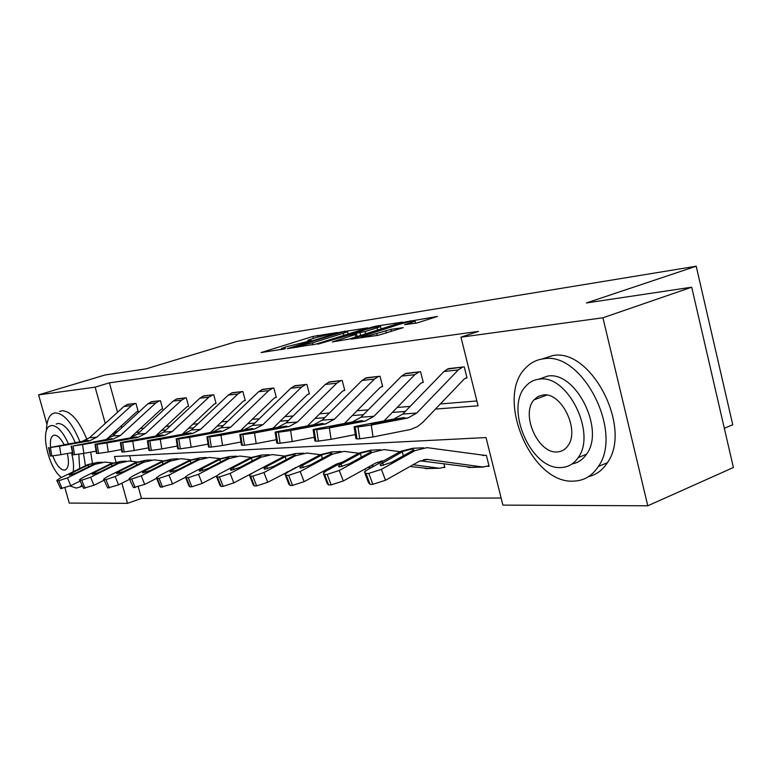 <?xml version="1.0" encoding="UTF-8"?>
<svg xmlns="http://www.w3.org/2000/svg" width="772" height="772" viewBox="0 0 772 772"><rect width="100%" height="100%" fill="white"/><g stroke="black" fill="none" stroke-linecap="round" stroke-linejoin="round"><path stroke-width="1.16" d="M337.412 332.481L312.834 336.467L261.081 352.572L284.791 348.857L285.476 348.423L281.317 348.577L285.949 346.879L311.396 340.577L307.738 340.365L316.327 337.441L337.412 332.481M416.928 322.986L437.473 316.452L405.242 321.972L351.183 339.14L378.183 335.309L403.235 327.656L390.979 329.316L376.736 333.465C366.594 336.37 361.392 337.422 361.151 336.631L399.549 324.279C409.556 321.422 414.728 320.37 415.037 321.133L404.615 324.694L416.928 322.986M46.938 424.31L38.6 394.878L105.108 374.97L146.12 368.833L236.377 341.591L696.209 266.215L586.44 302.942L691.702 287.194L602.932 317.784L647.785 505.785L502.89 505.11L486.022 437.55L114.459 456.503L115.954 461.868M38.6 394.878L95.13 387.158L105.243 423.442M435.447 409.092L478.08 405.782L460.952 337.181L478.543 331.352L109.383 382.835L95.13 387.158M460.952 337.181L602.932 317.784M367.877 327.83L339.796 332.24L287.329 348.654L316.134 344.042L367.877 327.83M376.466 326.045L402.617 322.117L348.78 339.178L332.307 341.948L356.548 334.17L348.905 335.164L317.823 344.158L371.544 327.26L376.466 326.045L376.639 326.73M724.329 428.296L732.744 424.725L696.209 266.215M109.383 382.835L117.556 412.258M121.329 425.864L121.841 427.688M140.398 428.479L143.843 428.199M165.883 426.395L170.101 426.048M192.913 424.185L197.989 423.77M221.641 421.83L227.672 421.338M252.212 419.331L259.324 418.752M284.829 416.668L293.148 415.983M319.695 413.811L329.383 413.02M357.05 410.762L368.283 409.835M397.165 407.471L410.164 406.41M440.378 403.939L476.874 400.957M137.416 411.515L138.178 411.437L135.959 403.399L126.955 404.567M161.869 409.025L162.68 408.938L160.412 400.678L150.887 401.913M187.75 406.39L188.6 406.304L186.284 397.792L176.209 399.114M215.176 403.602L216.083 403.505L213.719 394.743L203.026 396.142M244.309 400.639L245.274 400.543L242.852 391.5L231.494 392.987M275.295 397.483L276.318 397.377L273.848 388.046L261.756 389.638M308.327 394.125L309.427 394.01L306.889 384.369L293.997 386.077M343.617 390.535L344.785 390.42L342.199 380.442L328.409 382.265M381.397 386.695L382.651 386.56L379.998 376.234L365.233 378.203M421.946 382.565L423.288 382.43L420.576 371.718L404.711 373.841M465.564 378.126L467.021 377.981L464.242 366.854L447.152 369.151M138.294 486.958L141.479 498.422L501.124 498.036M129.619 455.721L131.143 461.202M329.19 469.318L328.901 468.199M364.191 469.714L365.378 469.675L365.166 468.884M443.495 467.552L444.865 467.514L443.987 464.059M487.643 466.356L489.11 466.317L486.37 455.335L482.654 455.47M141.479 498.422L127.525 503.354L69.258 503.083L64.983 487.972M691.702 287.194L733.4 467.514L647.785 505.785M121.899 483.175L127.525 503.354M112.21 434.211L114.96 433.999M136.21 432.349L139.645 432.079M161.618 430.371L165.816 430.052M188.571 428.277L193.627 427.891M217.221 426.057L223.233 425.584M247.706 423.683L254.799 423.133M280.236 421.155L288.545 420.508M315.015 418.453L324.684 417.7M352.283 415.558L363.496 414.689M392.321 412.451L405.29 411.437M117.701 431.49L113.822 432.745M342.865 331.931L293.669 347.101L312.438 342.884L343.26 333.263L347.525 331.69L342.865 331.931M377.035 327.801L380.519 326.508C380.171 325.823 375.221 326.845 365.648 329.567L352.949 333.89L365.04 331.574L377.035 327.801L377.614 330.078M102.174 462.216L97.542 462.418L87.738 464.609L60.332 478.042L56.79 480.377L60.66 488.589L56.945 480.744M112.587 462.91L104.915 462.09L95.052 464.3L67.473 477.849L70.725 485.675L60.66 488.589M80.047 481.062L70.725 485.675M89.089 464.551L95.188 463.007L93.682 464.358L76.524 472.802L69.634 475.127L69.123 474.79L71.912 472.956L89.089 464.551L87.738 464.609M62.078 488.57L58.826 480.753L57.408 480.792M58.826 480.753L67.473 477.849M135.196 403.476L131.452 405.638L96.828 437.193L89.494 440.851L59.55 446.168L60.92 454.669L51.792 455.962L50.431 447.48L59.55 446.168M72.163 452.633L60.92 454.669M138.14 411.283L136.306 412.142L106.488 439.461M127.66 404.316L123.935 406.458L89.513 437.743L82.218 441.372L50.431 447.48M49.022 447.577L50.383 456.04L51.792 455.962M50.383 456.04L48.559 447.586M81.398 442.144L81.243 441.68L88.452 440.387L64.983 444.981M81.243 441.68L64.925 444.575M79.931 441.777C72.143 422.911 63.854 413.281 55.063 412.885L52.583 413.676C48.607 416.127 46.561 421.821 46.455 430.757M70.098 485.984L76.312 488.107L79.921 487.007L81.793 485.279M86.975 439.606C79.198 420.74 70.879 411.119 62.011 410.743L59.608 411.486M56.173 424.06L58.054 423.471C64.008 423.712 69.731 430.091 75.241 442.607M68.419 443.823C62.966 431.789 57.369 425.671 51.637 425.478L49.746 426.076C39.874 430.448 48.617 468.44 61.461 477.482M52.708 455.885C56.182 464.831 60.033 469.579 64.279 470.138L65.803 469.675C68.689 467.272 69.191 461.878 67.328 453.502M64.057 444.595C60.766 438.342 57.543 435.196 54.378 435.157L53.094 435.562C50.778 437.184 49.939 440.995 50.576 447.007M73.176 471.74C73.987 466.462 73.427 460.131 71.487 452.749M78.792 454.197L79.738 468.527M92.37 462.959L90.71 452.122M85.431 465.738L83.492 453.434M543.604 358.816C536.55 359.655 530.557 362.724 525.616 368.003C494.9 397.57 531.039 483.909 573.422 481.13C583.835 480.859 592.153 475.977 598.368 466.462C623.554 431.673 581.876 351.028 543.604 358.816M588.515 476.652C596.264 474.828 602.546 470.177 607.381 462.708C632.712 427.958 591.13 347.728 552.742 355.574L541.915 359.048M538.731 379.216L547.811 376.07C575.806 370.956 605.258 429.695 586.546 454.197C582.86 459.62 578.093 462.833 572.226 463.856M539.358 379.148C533.963 379.708 529.428 382.082 525.742 386.251C504.28 408.06 530.924 470.003 560.974 467.542C568.096 467.292 573.837 463.982 578.18 457.613C596.795 433.082 567.275 374.073 539.358 379.148M557.152 451.919C561.543 451.707 565.104 449.69 567.835 445.869C580.158 430.38 561.466 391.973 543.218 394.955L538.171 396.422L534.031 399.838C520.531 414.188 538.026 453.811 557.152 451.919M545.37 394.936L545.061 395.727M126 461.145L120.992 461.367L111.004 463.615L83.058 477.424L79.516 479.788L83.511 488.28L79.69 480.203M137.059 461.917L128.789 461.019L118.743 463.287L90.623 477.221L93.952 485.279L83.511 488.28M104.046 480.232L93.952 485.279M112.422 463.557L118.734 461.965L119.235 462.216L117.296 463.345L99.8 472.03L92.688 474.423L92.138 474.047L94.917 472.194L112.422 463.557L111.004 463.615M85.026 488.261L81.697 480.213L80.191 480.252M81.697 480.213L90.623 477.221M151.235 460.015L145.811 460.257L135.631 462.563L107.144 476.768L103.612 479.161L107.733 487.952L103.805 479.624M162.988 460.874L154.082 459.88L143.833 462.216L115.173 476.556L118.57 484.855L107.733 487.952M129.522 479.325L118.57 484.855M137.146 462.505L143.669 460.865L144.219 461.135L142.299 462.283L124.475 471.219L117.112 473.68L116.514 473.255L119.293 471.383L137.146 462.505L135.631 462.563M109.334 487.923L105.938 479.644L104.336 479.682M105.938 479.644L115.173 476.556M159.601 400.764L155.79 402.974L120.529 435.408L113.05 439.162L82.527 444.614L83.916 453.357L74.498 454.698L73.099 445.965L82.527 444.614M96.085 451.147L83.916 453.357M162.631 408.784L160.74 409.671L130.227 437.878M151.63 401.652L147.838 403.843L112.789 435.987L105.349 439.712L73.099 445.965M71.613 446.062L73.002 454.776L74.498 454.698M73.002 454.776L71.111 446.081M104.577 440.522L104.413 440.021L111.844 438.689L112.365 438.921L111.38 439.278L87.834 443.417M104.413 440.021L87.767 442.993M185.434 397.889L181.545 400.166L145.638 433.507L138.014 437.367L106.874 442.964L108.312 451.977L98.575 453.357L97.137 444.354L106.874 442.964M121.484 449.555L108.312 451.977M188.551 406.13L186.602 407.056L155.423 436.161M176.991 398.825L173.131 401.083L137.435 434.125L129.86 437.956L98.912 443.504L95.004 444.344L97.137 444.354M95.554 444.46L96.983 453.444L98.575 453.357M96.983 453.444L96.423 453.299L95.024 444.479M129.127 438.805L128.953 438.274L136.634 436.894L137.194 437.155L136.248 437.492L112.046 441.767M128.953 438.274L111.979 441.323M178.014 458.809L172.137 459.07L161.753 461.453L132.707 476.073L129.185 478.486L133.45 487.595L129.397 479.016M190.549 459.774L180.918 458.684L170.467 461.077L141.237 475.841L144.711 484.401L133.45 487.595M156.581 478.36L144.711 484.401M163.355 461.386L170.12 459.697L170.718 460.006L168.836 461.145L150.656 470.351L143.042 472.889L142.395 472.416L145.155 470.534L163.355 461.386L161.753 461.453M135.148 487.576L131.674 479.036L129.976 479.074M131.674 479.036L141.237 475.841M206.471 457.535L200.102 457.815L189.516 460.266L159.881 475.34L156.378 477.762L157.247 478.428L160.798 487.219L159.929 486.534L156.629 478.37M219.866 458.607L209.434 457.4L198.78 459.871L168.962 475.089L172.523 483.928L160.798 487.219M185.251 477.366L172.523 483.928M191.215 460.189L198.24 458.452L198.886 458.8L197.043 459.938L178.506 469.424L170.622 472.049L169.908 471.518L172.658 469.617L191.215 460.189L189.516 460.266M162.612 487.2L159.051 478.379L157.247 478.428M159.051 478.379L168.962 475.089M236.782 456.175L229.863 456.484L219.065 459.002L188.841 474.558L185.367 476.98L186.313 477.733L189.951 486.823L188.995 486.042L185.647 477.685M251.132 457.381L239.802 456.04L228.937 458.578L198.529 474.288L202.158 483.417L191.89 486.794L189.951 486.823M216.45 475.977L202.158 483.417M288.265 471.875L287.396 471.76M220.879 458.925L228.174 457.12L228.879 457.526L227.093 458.664L208.189 468.44L200.006 471.152L199.224 470.553L201.946 468.652L220.879 458.925L219.065 459.002M191.89 486.794L188.243 477.694L186.313 477.733M188.243 477.694L198.529 474.288M212.811 394.839L208.855 397.175L172.281 431.49L164.513 435.466L132.736 441.217L134.212 450.501L124.138 451.929L122.671 442.655L132.736 441.217M148.494 447.866L134.212 450.501M216.035 403.322L214.008 404.287L182.144 434.346M203.856 395.833L199.929 398.149L163.567 432.156L155.847 436.083L124.273 441.787L120.384 442.626L122.671 442.655M120.982 442.761L122.449 452.025L124.138 451.929M122.449 452.025L121.841 451.852L120.403 442.781M155.172 436.981L154.989 436.412L162.921 434.993L163.529 435.273L162.631 435.601L137.744 440.011M154.989 436.412L137.667 439.538M241.887 391.607L237.863 394.01L200.604 429.357L192.682 433.449L160.267 439.355L161.773 448.937L151.341 450.414L149.826 440.841L160.267 439.355M177.29 446.052L161.773 448.937M245.216 400.34L243.112 401.343L210.544 432.426M232.372 392.668L228.377 395.042L191.34 430.052L183.466 434.105L151.254 439.963L147.384 440.802L149.826 440.841M148.041 440.957L149.546 450.51L151.341 450.414M149.546 450.51L148.88 450.327L147.413 440.976M182.848 435.051L182.655 434.433L190.867 432.967L191.533 433.285L190.684 433.584L170.805 437.242L162.496 438.428L164.986 437.647L165.063 438.149M182.655 434.433L164.986 437.647M272.825 388.162L268.724 390.632L230.77 427.08L222.693 431.287L189.603 437.367L191.157 447.268L180.339 448.793L178.786 438.901L189.603 437.367M208.044 444.103L191.157 447.268M276.27 397.165L274.079 398.207L240.777 430.38M262.692 389.291L258.62 391.742L220.898 427.823L212.86 432.002L179.992 438.013L176.161 438.853L178.786 438.901M176.875 439.027L178.419 448.899L180.339 448.793M178.419 448.899L177.705 448.686L176.199 439.056M212.329 432.995L212.117 432.33L220.628 430.815L221.352 431.162L220.56 431.442L200.295 435.205L191.678 436.431L194.09 435.63L194.168 436.161M212.117 432.33L194.09 435.63M293.466 469.087L292.607 468.98M269.138 454.727L261.592 455.065L250.582 457.661L219.75 473.718L216.314 476.141L217.357 477L221.081 486.399L220.03 485.501L216.633 476.942M284.54 456.078L272.217 454.583L261.139 457.207L230.104 473.439L233.829 482.867L223.156 486.37L221.081 486.399M251.884 473.342L233.829 482.867M325.601 471.296L323.391 471.19M296.033 467.716L295.165 467.6M252.521 457.574L260.106 455.712L260.888 456.175L259.16 457.294L239.88 467.398L231.378 470.196L230.519 469.511L233.202 467.62L252.521 457.574L250.582 457.661M223.156 486.37L219.422 476.951L217.357 477M219.422 476.951L230.104 473.439M305.799 384.495L301.62 387.042L262.972 424.648L254.731 428.991L220.966 435.244L222.548 445.483L211.316 447.065L209.723 436.836L220.966 435.244M240.97 441.999L222.548 445.483M309.36 393.778L307.092 394.868L273.018 428.228M295 385.691L290.841 388.219L252.415 425.44L244.232 429.743L210.679 435.939L206.906 436.769L209.723 436.836M207.678 436.971L209.27 447.181L211.316 447.065M209.27 447.181L208.488 446.94L206.944 437M243.778 430.805L243.547 430.081L252.386 428.518L253.168 428.904L250.263 429.608L231.783 433.024L222.847 434.289L225.154 433.478L225.241 434.038M243.547 430.081L225.154 433.478M330.841 468.421L328.93 468.179M301.707 464.676L301.041 464.59M303.734 453.174L295.502 453.54L284.279 456.213L252.82 472.821L249.443 475.234L250.591 476.208L254.403 485.935L253.245 484.922L249.81 476.15M320.332 454.698L306.87 453.029L295.57 455.731L263.918 472.522L267.73 482.288L256.622 485.906L254.403 485.935M303.029 463.972L267.73 482.288M333.572 466.935L331.671 466.693M365.281 469.299L363.014 470.08M286.354 456.127L294.257 454.197L295.107 454.737L293.457 455.827L273.799 466.269L264.95 469.173L264.005 468.392L266.649 466.51L286.354 456.127L284.279 456.213M256.622 485.906L252.801 476.16L250.591 476.208M252.801 476.16L263.918 472.522M341.031 380.567L336.775 383.202L297.413 422.043L289.008 426.53L254.538 432.967L256.179 443.582L244.492 445.212L242.852 434.626L254.538 432.967M276.289 439.731L256.179 443.582M344.727 390.159L342.363 391.308L307.488 425.932M329.48 381.85L325.253 384.456L286.113 422.892L277.766 427.341L243.518 433.719L239.812 434.539L242.852 434.626M240.661 434.771L242.292 445.338L244.492 445.212M242.292 445.338L241.443 445.058L239.851 434.8M277.409 428.46L277.167 427.678L286.344 426.057L287.203 426.491L286.566 426.713L265.491 430.689L256.198 432.002L258.388 431.181L258.475 431.77M277.167 427.678L258.388 431.181M371.071 467.755L367.954 467.349M339.641 463.634L337.904 463.412M340.819 451.504L331.825 451.909L320.38 454.679L288.294 471.856L284.984 474.24L286.248 475.369L290.156 485.453L288.882 484.285L285.399 475.311M358.748 453.241L344.022 451.369L332.5 454.158L300.212 471.538L304.12 481.66L292.54 485.414L290.156 485.453M341.986 462.36L336.312 464.165L304.12 481.66M373.986 466.143L370.878 465.728M322.609 454.583L330.85 452.575L331.786 453.193L330.233 454.254L310.18 465.072L300.964 468.073L299.922 467.185L302.508 465.323L322.609 454.583L320.38 454.679M292.54 485.414L288.622 475.311L286.248 475.369M288.622 475.311L300.212 471.538M378.743 376.369L374.42 379.081L334.334 419.254L325.765 423.896L290.581 430.525L292.27 441.526L280.101 443.224L278.412 432.243L290.581 430.525M314.3 437.27L292.27 441.526M382.584 386.289L380.113 387.486L344.428 423.49M366.372 377.749L362.068 380.432L322.213 420.171L313.693 424.764L278.74 431.336L275.131 432.137L278.412 432.243M276.058 432.407L277.737 443.36L280.101 443.224M277.737 443.36L276.801 443.041L275.17 432.436M313.451 425.961L313.191 425.111L322.754 423.423L323.68 423.905L320.901 424.561L301.659 428.18L291.98 429.55L291.208 429.338L294.026 428.711L294.122 429.338M313.191 425.111L294.026 428.711M428.219 468.44L409.98 466.5M380.48 462.544L377.518 462.148M380.683 449.719L370.83 450.163L359.154 453.019L326.431 470.823L323.217 473.168L324.607 474.462L328.611 484.922L327.203 483.581L323.69 474.394M400.099 451.688L383.945 449.574L372.2 452.46L339.265 470.476L343.27 480.995L331.178 484.884L328.611 484.922M383.491 460.884L376.099 462.853L343.27 480.995M444.749 467.07L439.48 468.247L413.117 464.734M361.557 452.923L370.174 450.838L371.207 451.552L369.759 452.566L349.311 463.769L339.69 466.896L338.541 465.863L341.05 464.049L361.557 452.923L359.154 453.019M331.178 484.884L327.164 474.394L324.607 474.462M327.164 474.394L339.265 470.476M419.225 371.863L414.825 374.671L374.015 416.253L365.281 421.058L329.374 427.9L331.111 439.326L318.411 441.092L316.674 429.686L329.374 427.9M355.294 434.597L331.111 439.326M423.21 382.13L420.643 383.385L384.099 420.885M405.937 373.349L401.556 376.118L360.978 417.237L352.302 421.995L316.626 428.769L313.123 429.55L316.674 429.686M314.136 429.859L315.873 441.227L318.411 441.092M315.873 441.227L314.841 440.87L313.171 429.898M352.186 423.278L351.907 422.342L361.865 420.586L362.898 421.126L360.206 421.753L340.568 425.488L330.474 426.906L329.615 426.675L332.346 426.057L332.452 426.723M351.907 422.342L332.346 426.057M471.306 467.292L420.209 460.807M423.635 447.799L412.817 448.281L400.919 451.234L367.549 469.704L364.442 471.981L365.986 473.477L370.097 484.353L368.533 482.809L364.982 473.419M484.903 455.393L426.964 447.644L414.989 450.636L381.416 469.337L385.508 480.261L372.866 484.314L370.097 484.353M488.985 465.825L482.635 466.983L427.157 459.398L418.984 461.434L385.508 480.261M403.505 451.128L412.528 448.966L413.686 449.796L412.354 450.752L391.52 462.38L381.455 465.622L380.181 464.435L403.505 451.128L400.919 451.234M372.866 484.314L368.755 473.41L365.986 473.477M368.755 473.41L381.416 469.337M462.785 367.018L458.307 369.913L416.793 413.02L407.886 418.009L371.255 425.073L373.04 436.942L359.771 438.785L357.976 426.926L371.255 425.073M466.935 377.653L464.242 378.975L422.95 422.168L417.691 426.472L410.685 429.454L373.04 436.942M448.474 368.611L444.016 371.477L402.723 414.091L393.874 419.013L357.475 425.999L354.107 426.762L357.976 426.926M355.226 427.119L357.021 438.93L359.771 438.785M357.021 438.93L355.882 438.515L354.165 427.157M393.913 420.393L393.604 419.36L404.017 417.536L405.146 418.125L402.569 418.723L382.536 422.583L371.979 424.06L371.042 423.789L373.658 423.201L373.764 423.896M393.604 419.36L373.658 423.201M309.485 341.099L309.35 340.577M282.986 349.359L282.841 348.819M313.326 338.377L312.834 336.467M317.881 336.978L317.446 335.318M344.698 331.642L344.553 331.063M294.18 347.796L294.016 347.149M297.008 347.371L296.844 346.734M312.969 344.901L312.438 342.884M343.801 335.376L343.26 333.263M355.776 336.968L355.188 334.672M371.699 327.868L371.544 327.26M353.113 334.517L352.949 333.89M360.698 335.415L360.022 332.809M365.629 333.861L365.04 331.574M411.987 323.748L411.65 322.397M377.247 335.453L376.736 333.465M386.386 333.089L385.749 330.609M391.529 331.458L390.979 329.316M352.707 339.101L352.582 338.618M405.406 322.619L405.242 321.972M410.521 321.422L410.347 320.718M95.052 464.3L93.682 464.358M71.912 472.956L72.529 474.442M88.635 466.857L88.191 464.976M127.602 404.335L135.139 403.495M87.911 440.957L89.494 440.851M82.218 441.372L83.772 441.256M89.513 437.743L96.828 437.193M123.935 406.458L131.452 405.638M118.743 463.287L117.296 463.345M94.917 472.194L95.564 473.757M111.979 465.998L111.515 463.991M143.833 462.216L142.299 462.283M119.293 471.383L119.969 473.043M136.712 465.101L136.21 462.939M151.573 401.672L159.543 400.784M111.38 439.278L113.05 439.162M105.349 439.712L106.999 439.596M112.789 435.987L120.529 435.408M147.838 403.843L155.79 402.974M176.933 398.844L185.376 397.908M136.248 437.492L138.014 437.367M129.86 437.956L131.597 437.83M137.435 434.125L145.638 433.507M173.131 401.083L181.545 400.166M170.467 461.077L168.836 461.145M145.155 470.534L145.869 472.281M162.94 464.146L162.41 461.839M198.78 459.871L197.043 459.938M172.658 469.617L173.401 471.48M190.809 463.152L190.25 460.662M228.937 458.578L227.093 458.664M287.666 472.203L286.508 472.242M201.946 468.652L202.727 470.621M220.493 462.09L219.885 459.408M203.798 395.853L212.754 394.859M162.631 435.601L164.513 435.466M155.847 436.083L157.7 435.958M163.567 432.156L172.281 431.49M199.929 398.149L208.855 397.175M232.314 392.687L241.829 391.626M190.684 433.584L192.682 433.449M183.466 434.105L185.434 433.96M191.34 430.052L200.604 429.357M228.377 395.042L237.863 394.01M262.634 389.31L272.757 388.181M220.56 431.442L222.693 431.287M212.86 432.002L214.963 431.847M220.898 427.823L230.77 427.08M258.62 391.742L268.724 390.632M261.139 457.207L259.16 457.294M323.767 471.238L323.275 471.248M233.202 467.62L234.032 469.704M252.155 460.98L251.508 458.076M294.933 385.71L305.741 384.514M252.454 429.155L254.731 428.991M244.232 429.743L246.471 429.589M252.415 425.44L262.972 424.648M290.841 388.219L301.62 387.042M295.57 455.731L293.457 455.827M266.649 466.51L267.508 468.729M286.016 459.803L285.322 456.648M329.412 381.879L340.963 380.586M286.566 426.713L289.008 426.53M277.766 427.341L280.168 427.167M286.113 422.892L297.413 422.043M325.253 384.456L336.775 383.202M332.5 454.158L330.233 454.254M341.668 462.534L340.684 462.563M302.508 465.323L303.415 467.678M322.3 458.549L321.548 455.113M366.304 377.769L378.676 376.389M323.14 424.089L325.765 423.896M313.693 424.764L316.269 424.581M322.213 420.171L334.334 419.254M362.068 380.432L374.42 379.081M372.2 452.46L369.759 452.566M383.095 461.106L380.557 461.193M438.573 468.16L425.121 468.527M341.05 464.049L342.006 466.549M361.286 457.236L360.466 453.473M405.869 373.368L419.157 371.892M362.464 421.261L365.281 421.058M352.302 421.995L355.072 421.792M360.978 417.237L374.015 416.253M401.556 376.118L414.825 374.671M414.989 450.636L412.354 450.752M428.634 459.533L423.529 459.707M484.835 455.412L482.78 455.49M482.635 466.983L468.15 467.369M382.594 462.669L383.587 465.333M403.273 455.837L402.395 451.697M448.397 368.63L462.717 367.038M404.846 418.221L407.886 418.009M393.874 419.013L396.866 418.8M402.723 414.091L416.793 413.02M444.016 371.477L458.307 369.913M308.009 341.407L307.835 340.732M281.597 349.658L281.413 348.963M293.862 347.834L293.688 347.188M348.133 334.025L347.525 331.69M357.156 336.534L356.548 334.17M381.146 328.968L380.519 326.508M352.582 334.604L352.408 333.948M415.558 323.198L415.037 321.133M361.45 337.798L361.257 337.046M54.358 435.157L53.094 435.562M79.921 487.007L82.189 486.235M546.759 395.09L534.031 399.838M586.546 454.197L578.18 457.613M598.368 466.462L607.381 462.708M169.908 471.518L170.101 472.01M287.502 472.3L286.335 472.329M199.224 470.553L199.446 471.113M324.626 471.306L323.092 471.354M230.519 469.511L230.77 470.158M264.005 468.392L264.294 469.125M299.922 467.185L300.25 468.035M383.423 460.913L381.986 460.971M439.48 468.247L426.019 468.604M338.541 465.863L338.918 466.848M427.157 459.398L424.986 459.475M483.552 467.07L469.067 467.456M380.181 464.435L380.606 465.574"/></g></svg>
